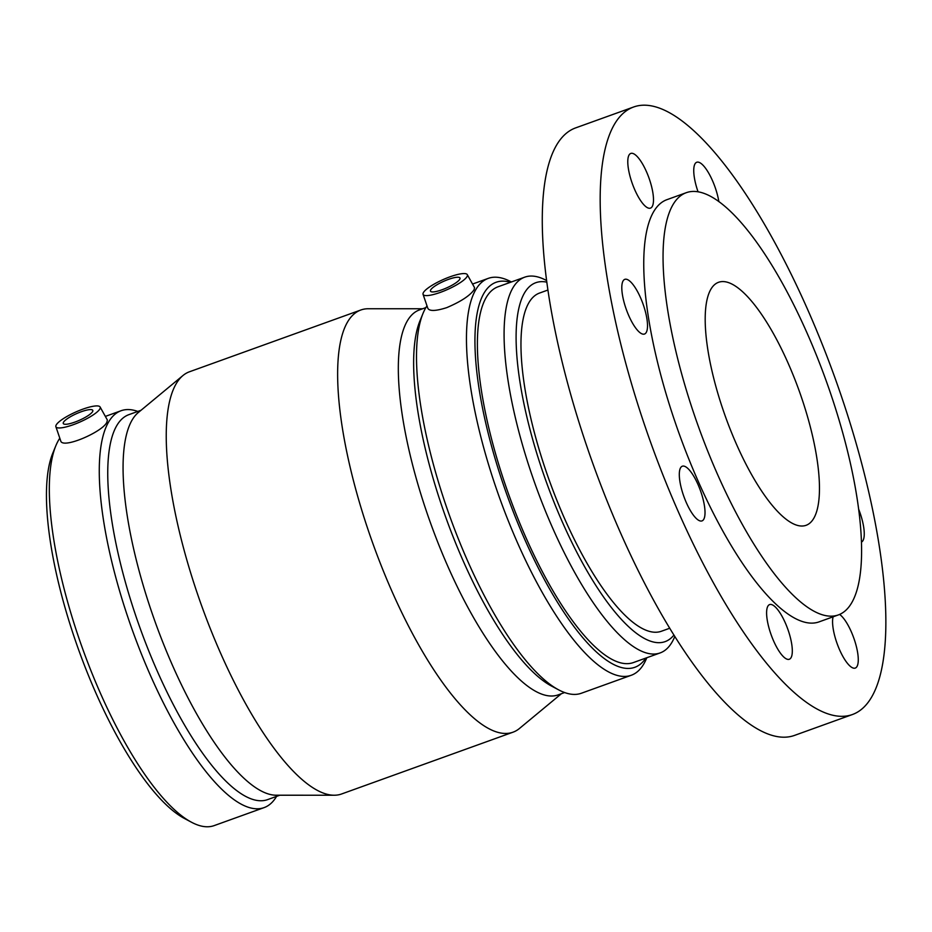 <?xml version="1.0" encoding="UTF-8"?>
<svg xmlns="http://www.w3.org/2000/svg" width="932" height="932" viewBox="0 0 932 932"><rect width="100%" height="100%" fill="white"/><g stroke="black" fill="none" stroke-linecap="round" stroke-linejoin="round"><path stroke-width="1.4" d="M630.556 281.802A29.055 8.784 -109.8 0 1 645.282 311.218A29.055 8.784 -109.8 0 1 644.513 334.029A29.055 8.784 -109.8 0 1 626.386 309.669A29.055 8.784 -109.8 0 1 624.801 279.355A29.055 8.784 -109.8 0 1 630.556 281.802M680.64 467.689A29.055 8.784 -109.8 0 1 682.306 466.221A29.055 8.784 -109.8 0 1 700.433 490.582A29.055 8.784 -109.8 0 1 702.017 520.895A29.055 8.784 -109.8 0 1 685.113 499.75A29.055 8.784 -109.8 0 1 680.64 467.689M767.269 620.223A29.055 8.784 -109.8 0 1 769.611 604.588A29.055 8.784 -109.8 0 1 787.726 628.949A29.055 8.784 -109.8 0 1 789.311 659.262A29.055 8.784 -109.8 0 1 777.067 647.903A29.055 8.784 -109.8 0 1 767.269 620.223M839.604 614.433A29.055 8.784 -109.8 0 1 855.494 643.301A29.055 8.784 -109.8 0 1 855.273 668.069A29.055 8.784 -109.8 0 1 839.697 650.047A29.055 8.784 -109.8 0 1 833.103 616.821M858.71 509.303A29.055 8.784 -109.8 0 1 861.506 542.063M698.068 191.841A29.055 8.784 -109.8 0 1 696.74 162.261A29.055 8.784 -109.8 0 1 708.984 173.62A29.055 8.784 -109.8 0 1 718.793 201.3A29.055 8.784 -109.8 0 1 718.84 201.638M646.365 171.465A29.055 8.784 -109.8 0 1 650.489 208.116A29.055 8.784 -109.8 0 1 632.374 183.767A29.055 8.784 -109.8 0 1 630.778 153.442A29.055 8.784 -109.8 0 1 646.365 171.465M673.952 635.03A190.734 57.679 -109.8 0 1 560.889 518.658A190.734 57.679 -109.8 0 1 524.879 292.31A190.734 57.679 -109.8 0 1 546.758 282.14M546.548 280.532L546.245 280.369A199.704 60.394 70.2 0 0 524.728 277.165A199.704 60.394 70.2 0 0 513.276 287.219A199.704 60.394 70.2 0 0 544.032 507.591A199.704 60.394 70.2 0 0 660.171 652.913A199.704 60.394 70.2 0 0 674.698 636.707L674.815 636.405M669.77 628.226L661.44 631.232A179.736 54.359 -109.8 0 1 556.917 500.426A179.736 54.359 -109.8 0 1 529.236 302.108A179.736 54.359 -109.8 0 1 539.546 293.056L547.865 290.05M660.171 652.913L633.469 662.536A199.704 60.394 -109.8 0 1 517.342 517.213A199.704 60.394 -109.8 0 1 486.586 296.842A199.704 60.394 -109.8 0 1 498.026 286.788L524.728 277.165M711.139 288.815A129.14 39.062 -109.8 0 1 718.537 282.303A129.14 39.062 -109.8 0 1 799.073 390.555A129.14 39.062 -109.8 0 1 806.122 525.298A129.14 39.062 -109.8 0 1 731.026 431.318A129.14 39.062 -109.8 0 1 711.139 288.815M673.382 204.015A224.391 67.861 -109.8 0 1 686.243 192.703A224.391 67.861 -109.8 0 1 826.171 380.792A224.391 67.861 -109.8 0 1 838.416 614.899A224.391 67.861 -109.8 0 1 707.936 451.612A224.391 67.861 -109.8 0 1 673.382 204.015M838.416 614.899L819.123 621.854A224.391 67.861 -109.8 0 1 688.632 458.567A224.391 67.861 -109.8 0 1 654.078 210.97A224.391 67.861 -109.8 0 1 666.939 199.669L686.243 192.703M615.038 123.292A322.868 97.639 -109.8 0 1 633.55 107.029A322.868 97.639 -109.8 0 1 834.886 377.646A322.868 97.639 -109.8 0 1 852.512 714.495A322.868 97.639 -109.8 0 1 664.761 479.549A322.868 97.639 -109.8 0 1 615.038 123.292M852.512 714.495L794.612 735.371A322.868 97.639 -109.8 0 1 606.86 500.414A322.868 97.639 -109.8 0 1 557.138 144.157A322.868 97.639 -109.8 0 1 575.638 127.894L633.55 107.029M92.513 411.723A16.147 3.612 156 0 1 77.17 421.229A16.147 3.612 156 0 1 63.283 423.501A16.147 3.612 156 0 1 76.564 413.633A16.147 3.612 156 0 1 92.781 410.371A16.147 3.612 156 0 1 92.513 411.723M430.747 289.805A16.147 3.612 156 0 1 446.09 280.287A16.147 3.612 156 0 1 459.977 278.016A16.147 3.612 156 0 1 446.696 287.883A16.147 3.612 156 0 1 430.479 291.145A16.147 3.612 156 0 1 430.747 289.805M466.932 276.757A24.22 5.417 156 0 1 440.452 292.345A24.22 5.417 156 0 1 423.058 294.326A24.22 5.417 156 0 1 443.015 279.635A24.22 5.417 156 0 1 467.293 274.637A24.22 5.417 156 0 1 466.932 276.757M100.108 406.993L107.366 420.017L106.912 422.114C103.231 431.632 62.129 449.573 60.685 440.766L55.873 426.681A24.22 5.417 -24 0 0 80.245 421.893A24.22 5.417 -24 0 0 100.108 406.993A24.22 5.417 -24 0 0 82.808 409.171A24.22 5.417 -24 0 0 56.328 424.759A24.22 5.417 -24 0 0 55.873 426.681M467.293 274.637L474.551 287.662L474.097 289.759C469.903 295.689 460.792 301.642 446.766 307.63C435.931 311.09 429.629 311.346 427.881 308.41M645.841 658.085A204.597 61.873 -109.8 0 1 524.448 538.719A204.597 61.873 -109.8 0 1 484.349 292.59A204.597 61.873 -109.8 0 1 510.398 282.326M646.82 657.724L646.657 658.12A210.923 63.795 -109.8 0 1 631.313 675.246A210.923 63.795 -109.8 0 1 508.651 521.745A210.923 63.795 -109.8 0 1 476.17 289.002A210.923 63.795 -109.8 0 1 488.263 278.377A210.923 63.795 -109.8 0 1 511.004 281.767L511.377 281.977M631.313 675.246L581.37 693.245A210.923 63.795 -109.8 0 1 558.641 689.855A210.923 63.795 -109.8 0 1 449.83 516.445A210.923 63.795 -109.8 0 1 422.977 313.502A210.923 63.795 -109.8 0 1 426.227 307.012A210.923 63.795 -109.8 0 1 426.996 305.824M558.641 689.855L551.499 686.045A204.597 61.873 -109.8 0 1 445.962 517.842A204.597 61.873 -109.8 0 1 419.913 320.981L422.977 313.502M564.641 692.546L558.233 694.853A204.597 61.873 -109.8 0 1 439.252 545.966A204.597 61.873 -109.8 0 1 407.738 320.212A204.597 61.873 -109.8 0 1 419.47 309.902L425.877 307.595M561.39 693.723L519.485 728.451A224.391 67.861 -109.8 0 1 513.008 732.191A224.391 67.861 -109.8 0 1 382.516 568.904A224.391 67.861 -109.8 0 1 347.962 321.307A224.391 67.861 -109.8 0 1 360.824 310.007A224.391 67.861 -109.8 0 1 368.198 308.748L422.639 308.76M513.008 732.191L341.625 793.971A224.391 67.861 -109.8 0 1 334.25 795.229A224.391 67.861 -109.8 0 1 206.694 619.384A224.391 67.861 -109.8 0 1 176.579 383.087A224.391 67.861 -109.8 0 1 182.963 375.526A224.391 67.861 -109.8 0 1 189.441 371.786L360.824 310.007M334.25 795.229L276.256 795.217A204.597 61.873 -109.8 0 1 159.955 634.878A204.597 61.873 -109.8 0 1 132.484 419.423A204.597 61.873 -109.8 0 1 138.309 412.527L182.963 375.526M279.81 795.217L267.659 799.598A204.597 61.873 -109.8 0 1 148.677 650.711A204.597 61.873 -109.8 0 1 117.164 424.945A204.597 61.873 -109.8 0 1 128.896 414.647L141.047 410.266M276.571 796.382A210.923 63.795 -109.8 0 1 264.129 807.601A210.923 63.795 -109.8 0 1 141.466 654.101A210.923 63.795 -109.8 0 1 108.986 421.357A210.923 63.795 -109.8 0 1 121.078 410.732A210.923 63.795 -109.8 0 1 137.808 411.431M264.129 807.601L214.185 825.601A210.923 63.795 -109.8 0 1 191.444 822.21A210.923 63.795 -109.8 0 1 82.645 648.8A210.923 63.795 -109.8 0 1 55.792 445.857A210.923 63.795 -109.8 0 1 59.042 439.368A210.923 63.795 -109.8 0 1 59.799 438.18M191.444 822.21L184.315 818.401A204.597 61.873 -109.8 0 1 78.777 650.198A204.597 61.873 -109.8 0 1 52.716 453.336L55.792 445.857M423.058 294.326L427.87 308.41M488.263 278.377L472.547 284.05M121.078 410.732L105.351 416.406"/></g></svg>

